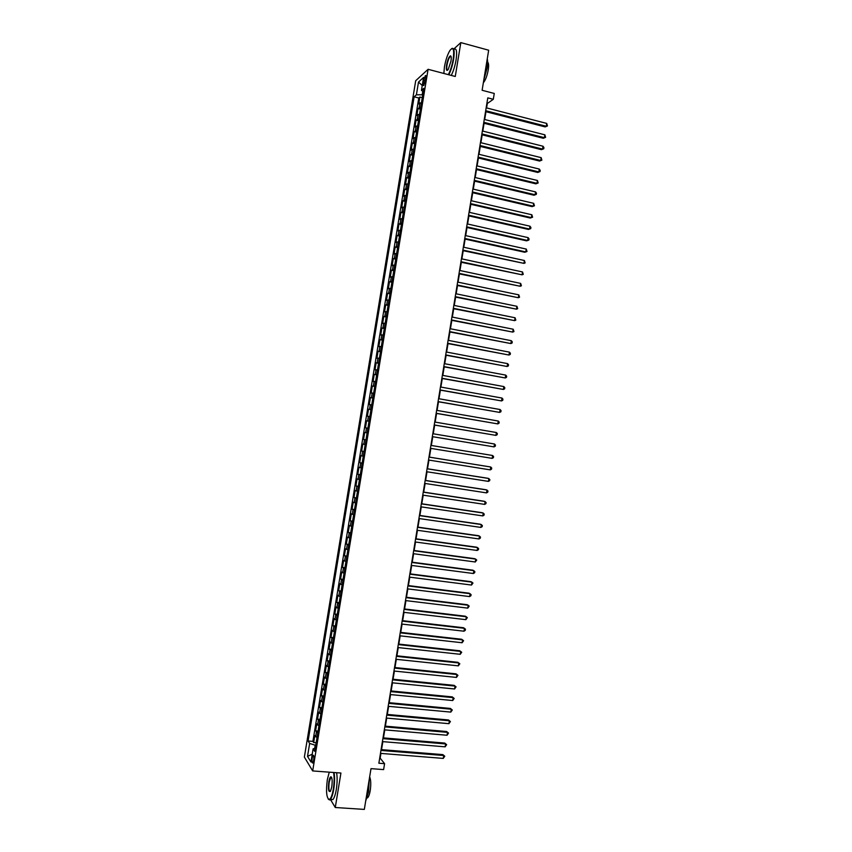 <?xml version="1.0" encoding="UTF-8"?>
<svg xmlns="http://www.w3.org/2000/svg" width="852" height="852" viewBox="0 0 852 852"><rect width="100%" height="100%" fill="white"/><g stroke="black" fill="none" stroke-linecap="round" stroke-linejoin="round"><path stroke-width="1.28" d="M313.674 760.335C314.09 756.714 313.887 755.021 313.057 755.266L312.194 757.939C311.779 761.55 311.981 763.243 312.812 763.009L313.674 760.335M326.529 790.475L326.657 793.201M415.701 80.727L304.366 757.087L312.673 770.932L428.087 69.3L415.701 80.727M447.928 54.39L447.108 56.53M334.048 772.519C334.836 777.13 334.729 782.722 333.739 789.314C332.855 794.426 331.737 797.781 330.374 799.368L335.273 807.504L364.326 809.4L371.003 768.642L383.613 769.601L384.582 763.669L380.152 758.142L380.919 753.413M428.087 69.3L455.266 76.478L460.825 42.6L453.679 49.128M460.825 42.6L488.675 50.215L482.115 90.28L494.256 93.464L493.308 99.301L487.791 97.863L378.863 763.232L384.582 763.669M421.484 102.506L418.737 103.955L419.876 97.043L422.283 97.66M420.718 107.139L417.981 108.566L420.387 109.173M417.981 108.566L416.841 115.478L419.578 114.093M417.672 125.681L414.945 127.001L416.085 120.089L418.492 120.686M415.765 137.279L413.05 138.535L414.189 131.613L416.596 132.209M413.848 148.876L411.154 150.069L412.293 143.147L414.7 143.732M411.942 160.474L409.258 161.603L410.398 154.681L412.805 155.256M410.036 172.083L407.352 173.148L408.491 166.215L410.909 166.79M408.129 183.691L405.456 184.682L406.596 177.759L409.013 178.324M406.212 195.3L403.56 196.226L404.7 189.304L407.107 189.858M404.306 206.908L401.654 207.781L402.794 200.848L405.211 201.402M402.4 218.527L399.758 219.337L400.898 212.404L403.315 212.947M400.483 230.146L397.852 230.892L398.992 223.959L401.409 224.491M398.566 241.766L395.956 242.447L397.096 235.514L399.513 236.036M396.659 253.395L394.05 254.002L395.19 247.069L397.618 247.591M394.742 265.025L392.144 265.568L393.294 258.635L395.711 259.146M392.836 276.655L390.248 277.145L391.387 270.201L393.816 270.702M390.919 288.295L388.342 288.711L389.481 281.767L391.909 282.268M389.002 299.936L386.435 300.287L387.575 293.344L390.003 293.833M387.085 311.576L384.529 311.864L385.679 304.92L388.107 305.399M385.168 323.227L382.623 323.451L383.773 316.497L386.201 316.976M383.251 334.879L380.716 335.028L381.866 328.084L384.295 328.553M381.334 346.53L378.81 346.615L379.96 339.671L382.388 340.129M379.417 358.181L376.903 358.213L378.054 351.258L380.482 351.706M377.5 369.843L374.997 369.8L376.147 362.845L378.576 363.293M375.583 381.504L373.091 381.398L374.23 374.443L376.669 374.88M373.666 393.177L371.184 393.006L372.324 386.041L374.763 386.478M371.749 404.838L369.267 404.604L370.418 397.639L372.856 398.065M369.821 416.511L367.361 416.213L368.511 409.248L370.95 409.663M367.904 428.194L365.455 427.821L366.594 420.856L369.044 421.271M363.538 439.44L365.987 439.834L363.538 439.44L364.688 432.465L367.137 432.869L365.7 432.624L366.466 427.97M365.21 444.542L362.782 444.084L361.631 451.059L364.081 451.443M363.293 456.225L360.865 455.703L359.714 462.679L362.164 463.062M361.365 467.908L358.948 467.322L357.808 474.298L360.258 474.67M359.448 479.601L357.041 478.952L355.891 485.928L358.341 486.29M357.52 491.295L355.124 490.582L353.974 497.557L356.434 497.919M355.603 502.989L353.218 502.211L352.068 509.187L354.517 509.539M353.676 514.693L351.301 513.841L350.151 520.828L352.611 521.168M351.748 526.398L349.384 525.482L348.234 532.468L350.694 532.798M349.821 538.102L347.467 537.122L346.317 544.108L348.777 544.439M347.893 549.817L345.55 548.763L344.4 555.76L346.87 556.079M345.965 561.521L343.633 560.414L342.483 567.4L344.953 567.72M344.038 573.247L341.716 572.065L340.566 579.062L343.036 579.36M342.11 584.962L339.799 583.716L338.649 590.713L341.12 591.011M340.182 596.688L337.882 595.378L336.732 602.375L339.202 602.662M338.255 608.413L335.965 607.039L334.815 614.036L337.285 614.324M336.327 620.139L334.048 618.701L332.898 625.698L335.368 625.975M334.399 631.875L332.131 630.373L330.97 637.371L333.452 637.637M332.461 643.611L330.203 642.035L329.053 649.043L331.534 649.309M330.533 655.348L328.286 653.718L327.136 660.715L329.607 660.971M328.606 667.095L326.369 665.391L325.208 672.398L327.69 672.643M326.667 678.842L324.442 677.074L323.291 684.081L325.773 684.326M324.74 690.589L322.525 688.757L321.364 695.764L323.845 695.999M322.802 702.346L320.597 700.44L319.447 707.458L321.928 707.682M320.874 714.104L318.669 712.134L317.519 719.152L320.001 719.365M318.936 725.861L316.752 723.827L315.591 730.846L318.084 731.059M423.721 80.216L423.295 82.804C422.997 85.008 423.156 85.903 423.785 85.488L425.84 78.299C426.149 76.094 425.989 75.2 425.361 75.615L423.721 80.216L425.457 80.663M315.251 748.226L313.11 748.844L314.739 751.389L423.817 88.278L421.442 90.365L423.252 91.707M313.11 748.844L310.948 761.976L307.519 756.363L309.649 743.423L308.094 740.984L414.125 96.798L416.404 94.806L418.502 82.069L423.572 77.447L421.442 90.365M419.876 97.043L418.779 97.991L312.908 741.378L313.674 742.539L316.156 742.742M316.997 737.63L314.825 735.521L313.674 742.539M317.775 732.922L315.591 730.846M319.713 721.154L317.519 719.152M321.641 709.396L319.447 707.458M323.579 697.639L321.364 695.764M325.507 685.892L323.291 684.081M327.445 674.145L325.208 672.398M329.373 662.398L327.136 660.715M331.311 650.651L329.053 649.043M333.238 638.915L330.97 637.371M335.166 627.178L332.898 625.698M337.094 615.453L334.815 614.036M339.032 603.717L336.732 602.375M340.96 592.002L338.649 590.713M342.887 580.276L340.566 579.062M344.815 568.561L342.483 567.4M346.743 556.835L344.4 555.76M348.67 545.131L346.317 544.108M350.598 533.416L348.234 532.468M352.515 521.712L350.151 520.828M354.443 510.007L352.068 509.187M356.37 498.313L353.974 497.557M358.287 486.62L355.891 485.928M360.215 474.926L357.808 474.298M362.143 463.232L359.714 462.679M364.06 451.549L361.631 451.059M364.688 432.465L365.7 432.624M366.594 420.856L369.054 421.186M368.511 409.248L370.982 409.514M370.418 397.639L372.899 397.841M372.324 386.041L374.816 386.169M374.23 374.443L376.733 374.507M376.147 362.845L378.65 362.845M378.054 351.258L380.567 351.194M379.96 339.671L382.484 339.533M381.866 328.084L384.401 327.882M383.773 316.497L386.318 316.241M385.679 304.92L388.235 304.59M387.575 293.344L390.152 292.95M389.481 281.767L392.069 281.32M391.387 270.201L393.975 269.679M393.294 258.635L395.892 258.05M395.19 247.069L397.809 246.42M397.096 235.514L399.716 234.801M398.992 223.959L401.633 223.171M400.898 212.404L403.539 211.552M402.794 200.848L405.456 199.943M404.7 189.304L407.362 188.335M406.596 177.759L409.269 176.726M408.491 166.215L411.186 165.118M410.398 154.681L413.092 153.52M412.293 143.147L414.999 141.922M414.189 131.613L416.905 130.324M416.085 120.089L418.811 118.726M422.752 91.345L422.187 94.796L416.404 94.806M422.73 94.934L422.187 94.796M335.273 807.504L340.928 773.03L312.673 770.932M486.598 107.916L487.312 103.507L493.308 99.301M381.536 749.643L382.846 741.634M383.464 737.907L384.774 729.866M385.381 726.17L386.702 718.098M387.309 714.434L388.629 706.34M389.226 702.698L390.557 694.582M391.143 690.972L392.474 682.825M393.06 679.246L394.401 671.067M394.977 667.531L396.329 659.32M396.904 655.816L398.246 647.573M398.821 644.101L400.174 635.826M400.738 632.386L402.091 624.09M402.655 620.682L404.018 612.354M404.572 608.978L405.935 600.617M406.479 597.273L407.852 588.892M408.396 585.58L409.78 577.166M410.313 573.886L411.697 565.44M412.23 562.192L413.614 553.725M414.136 550.509L415.531 542.01M416.053 538.826L417.448 530.295M417.959 527.143L419.365 518.58M419.876 515.471L421.282 506.876M421.783 503.798L423.199 495.172M423.7 492.126L425.116 483.478M425.606 480.453L427.022 471.774M427.512 468.792L428.939 460.08M429.429 457.13L430.856 448.397M431.336 445.468L432.763 436.735M433.242 433.785L434.669 425.073M435.159 422.102L436.575 413.433M437.076 410.43L438.482 401.782M438.982 398.747L440.388 390.141M440.889 387.074L442.294 378.501M442.806 375.402L444.201 366.871M444.712 363.74L446.107 355.231M446.618 352.078L448.014 343.601M448.535 340.417L449.909 331.982M450.442 328.765L451.816 320.363M452.348 317.104L453.722 308.733M454.254 305.463L455.618 297.124M456.161 293.812L457.524 285.505M458.067 282.172L459.42 273.897M459.973 270.531L461.326 262.288M461.88 258.891L463.222 250.69M463.786 247.261L465.117 239.093M465.682 235.631L467.013 227.495M467.588 224.001L468.919 215.897M469.495 212.382L470.815 204.31M471.39 200.763L472.711 192.722M473.297 189.144L474.607 181.146M475.203 177.525L476.502 169.559M477.099 165.916L478.398 157.982M478.994 154.308L480.294 146.406M480.901 142.71L482.189 134.84M482.796 131.101L484.085 123.274M484.692 119.514L485.97 111.708M315.741 745.255L315.187 745.212L314.665 748.397M418.779 97.991L414.125 96.798M312.908 741.378L308.094 740.984M309.649 743.423L315.187 745.212M422.251 85.509L418.502 82.069M307.519 756.363L312.226 754.201M485.544 111.601L545.152 126.905L546.27 126.277L485.693 110.707M546.739 123.423L547.453 125.958L546.27 126.277L546.739 123.423L486.162 107.81M547.453 125.958L545.152 126.905M448.344 74.646C450.474 70.546 452.082 65.402 453.179 59.225C454.393 49.267 453.296 46.37 449.877 50.524C447.492 54.56 445.671 60.055 444.424 66.999L443.849 73.453M451.645 48.617C454.116 47.318 454.776 50.854 453.626 59.214C452.54 65.38 450.932 70.556 448.802 74.763M450.953 61.206L448.227 69.427C446.512 71.504 445.958 70.056 446.576 65.093C447.651 59.704 448.951 56.615 450.463 55.827C451.283 56.051 451.443 57.84 450.953 61.206M451.038 56.434L450.197 56.52C448.866 58.053 447.801 60.907 447.012 65.082C446.512 68.543 446.714 70.237 447.641 70.173M487.259 58.873C487.813 60.939 487.759 64.049 487.099 68.213L483.787 80.045M487.642 62.164C488.686 62.995 488.888 65.604 488.228 69.981C487.099 75.977 485.47 80.248 483.34 82.782M453.946 49.384C456.534 47.84 457.236 51.344 456.086 59.874C455 66.03 453.381 71.217 451.251 75.413M329.255 772.168L327.338 779.601C325.879 791.37 326.497 798.015 329.192 799.517C330.821 798.899 332.195 795.448 333.313 789.165C334.314 782.541 334.389 776.981 333.558 772.487M331.79 786.737L330.576 791.007C328.627 792.743 328.041 789.729 328.808 781.955C329.362 778.824 330.054 777.099 330.874 776.779C332.205 777.482 332.514 780.805 331.79 786.737M331.545 777.28L330.789 777.418L329.223 782.093C328.521 788.079 328.872 791.22 330.278 791.497M369.246 779.388L368.607 791.742L365.71 800.933M369.651 776.864C370.886 779.836 371.089 784.394 370.237 790.528C369.608 794.181 368.756 796.567 367.691 797.696L367.063 798.068M336.593 772.711C337.392 777.312 337.296 782.913 336.306 789.495C335.422 794.596 334.293 797.951 332.93 799.538L330.853 799.4M332.93 799.538L329.511 799.922L328.265 799.155M483.648 123.167L543.299 138.28L544.407 137.683L483.787 122.305M544.875 134.829L545.599 137.353L544.407 137.683L544.875 134.829L484.266 119.397M545.599 137.353L543.299 138.28M481.753 134.733L541.446 149.664L542.554 149.089L481.891 133.902M543.022 146.235L543.927 147.62L543.736 148.759L542.554 149.089L543.022 146.235L482.37 130.995M543.736 148.759L541.446 149.664M479.857 146.299L539.593 161.049L540.69 160.506L479.995 145.5M541.158 157.652L541.883 160.155L540.69 160.506L541.158 157.652L480.464 142.603M541.883 160.155L539.593 161.049M477.972 157.876L537.729 172.445L538.837 171.923L478.089 157.109M539.295 169.069L540.211 170.421L540.019 171.561L538.837 171.923L539.295 169.069L478.568 154.201M540.019 171.561L537.729 172.445M476.076 169.452L535.876 183.84L536.973 183.34L476.193 168.717M537.442 180.486L538.166 182.967L536.973 183.34L537.442 180.486L476.673 165.81M538.166 182.967L535.876 183.84M474.181 181.039L534.023 195.236L535.109 194.767L474.287 180.326M535.578 191.913L536.494 193.234L536.302 194.373L535.109 194.767L535.578 191.913L474.766 177.429M536.302 194.373L534.023 195.236M472.274 192.627L532.159 206.631L533.245 206.195L472.391 191.945M533.714 203.34L534.449 205.79L533.245 206.195L533.714 203.34L472.871 189.037M534.449 205.79L532.159 206.631M470.379 204.214L530.306 218.037L531.382 217.622L470.485 203.564M531.85 214.768L532.585 217.207L531.382 217.622L531.85 214.768L470.964 200.657M532.585 217.207L530.306 218.037M468.483 215.801L528.442 229.433L529.518 229.05L468.589 215.183M529.987 226.195L530.913 227.484L530.721 228.624L529.518 229.05L529.987 226.195L469.058 212.286M530.721 228.624L528.442 229.433M466.587 227.399L526.589 240.85L527.654 240.488L466.683 226.813M528.123 237.633L529.049 238.911L528.858 240.051L527.654 240.488L528.123 237.633L467.162 223.906M464.691 238.997L524.726 252.256L525.79 251.926L464.777 238.443M526.259 249.072L527.005 251.478L525.79 251.926L526.259 249.072L465.256 235.535M462.785 250.595L523.927 263.375L462.87 250.073M524.395 260.51L525.141 262.906L523.927 263.375L524.395 260.51L463.35 247.165M460.889 262.203L522.063 274.813L460.964 261.713M522.532 271.958L523.277 274.344L522.063 274.813L522.532 271.958L461.443 258.795M458.983 273.812L520.199 286.261L459.068 273.343M520.668 283.407L521.413 285.771L520.199 286.261L520.668 283.407L459.537 270.435M457.087 285.42L518.335 297.721L457.162 284.994M518.804 294.856L519.55 297.22L518.335 297.721L518.804 294.856L457.63 282.076M455.181 297.028L516.472 309.169L455.256 296.634M516.93 306.305L517.686 308.658L516.472 309.169L516.93 306.305L455.724 293.727M453.285 308.648L514.597 320.629L453.349 308.286M515.066 317.764L515.822 320.107L514.597 320.629L515.066 317.764L453.818 305.367M451.379 320.267L512.734 332.088L451.432 319.937M513.202 329.223L513.958 331.556L512.734 332.088L513.202 329.223L451.911 317.019M449.483 331.897L510.87 343.558L449.526 331.588M511.328 340.693L512.276 341.854L512.084 343.005L510.87 343.558L511.328 340.693L450.005 328.68M447.577 343.526L508.995 355.028L447.62 343.25M509.464 352.153L510.412 353.314L510.22 354.453L508.995 355.028L509.464 352.153L448.099 340.331M445.671 355.156L507.132 366.498L445.713 354.911M507.59 363.623L508.537 364.773L508.356 365.913L507.132 366.498L507.59 363.623L446.192 351.993M443.764 366.786L505.257 377.968L443.796 366.573M505.726 375.104L506.674 376.233L506.493 377.372L505.257 377.968L505.726 375.104L444.275 363.655M441.858 378.426L503.383 389.449L441.89 378.245M503.851 386.574L504.81 387.692L504.618 388.842L503.383 389.449L503.851 386.574L442.369 375.327M439.952 390.067L501.519 400.93L439.983 389.918M501.988 398.054L502.936 399.162L502.755 400.312L501.519 400.93L501.988 398.054L440.463 387M438.045 401.707L499.645 412.411L438.066 401.59M500.113 409.535L501.072 410.632L500.88 411.782L499.645 412.411L500.113 409.535L438.546 398.672M436.139 413.358L497.77 423.902L436.16 413.273M498.239 421.026L499.197 422.102L499.016 423.252L497.77 423.902L498.239 421.026L436.639 410.344M434.232 425.01L495.907 435.383L434.243 424.946M496.365 432.518L497.334 433.583L497.142 434.733L495.907 435.383L496.365 432.518L434.722 422.028M494.501 444.009L495.459 445.063L495.278 446.214L494.032 446.885L432.337 436.639L494.032 446.885L494.501 444.009L432.805 433.711M492.158 458.376L493.404 457.694L493.585 456.544L492.626 455.5L430.899 445.404L492.626 455.5L492.158 458.376L430.42 448.322M428.982 457.087L490.752 467.002L490.283 469.878L428.503 460.016M428.993 457.055L490.752 467.002L491.721 468.036L491.529 469.175L490.283 469.878M427.065 468.781L488.878 478.505L488.409 481.38L426.586 471.71M427.076 468.717L487.898 478.281L489.847 479.516L489.655 480.666L488.409 481.38M425.159 480.485L487.003 490.007L486.535 492.882L424.679 483.403M425.169 480.39L486.023 489.762L487.972 491.018L487.781 492.158L486.535 492.882M423.242 492.179L485.129 501.519L484.66 504.395L422.762 495.108M423.263 492.051L484.149 501.242L486.098 502.51L485.917 503.66L484.66 504.395M421.325 503.883L483.254 513.032L482.786 515.907L420.845 506.812M421.346 503.724L482.285 512.723L484.224 514.012L484.042 515.162L482.786 515.907M419.408 515.598L481.369 524.544L480.901 527.42L418.928 518.517M419.44 515.407L480.411 524.214L482.349 525.514L482.168 526.664L480.901 527.42M417.491 527.303L479.495 536.057L479.026 538.943L417.011 530.232M417.523 527.079L478.536 535.706L480.475 537.016L480.294 538.166L479.026 538.943M415.574 539.018L477.621 547.58L477.152 550.467L415.094 541.947M415.616 538.762L476.662 547.197L478.6 548.528L478.419 549.678L477.152 550.467M413.657 550.733L475.746 559.104L475.278 561.99L413.177 553.662M413.699 550.445L474.788 558.688L476.726 560.041L475.278 561.99M411.729 562.458L473.861 570.638L473.392 573.513L411.25 565.387M411.782 562.139L472.913 570.19L474.852 571.554L474.66 572.704L473.392 573.513M409.812 574.173L471.987 582.161L471.518 585.047L409.333 577.113M409.876 573.833L471.039 581.692L472.977 583.066L471.518 585.047M407.895 585.91L470.102 593.695L469.633 596.581L407.416 588.838M407.959 585.526L469.164 593.205L471.092 594.589L470.911 595.74L469.633 596.581M405.978 597.635L468.227 605.239L467.759 608.126L405.499 600.564M406.042 597.22L467.29 604.707L469.218 606.113L467.759 608.126M404.05 609.372L466.342 616.773L465.874 619.66L403.571 612.3M404.125 608.924L465.416 616.22L467.343 617.647L465.874 619.66M402.133 621.108L464.468 628.318L463.989 631.204L401.654 624.037M402.208 620.629L463.541 627.743L465.458 629.17L465.277 630.331L463.989 631.204M400.206 632.844L462.583 639.863L462.114 642.749L399.726 635.784M400.291 632.344L461.667 639.256L463.584 640.704L462.114 642.749M398.289 644.591L460.698 651.418L460.229 654.304L397.809 647.531M398.374 644.048L459.782 650.779L461.699 652.249L460.229 654.304M396.361 656.338L458.813 662.973L458.344 665.859L395.882 659.278M396.457 655.763L457.907 662.302L459.824 663.783L458.344 665.859M394.444 668.085L456.938 674.528L456.459 677.415L393.965 671.025M394.54 667.489L456.033 673.836L457.939 675.327L456.459 677.415M392.516 679.843L455.053 686.084L454.585 688.98L392.037 682.782M392.623 679.204L454.148 685.359L456.065 686.872L454.585 688.98M454.148 685.359L456.065 686.872M390.589 691.6L453.168 697.65L452.7 700.536L390.109 694.54M390.706 690.929L452.274 696.893L454.18 698.427L452.7 700.536M452.274 696.893L454.18 698.427M388.672 703.358L451.283 709.215L450.815 712.102L388.182 706.297M388.778 702.655L450.388 708.438L452.295 709.982L450.815 712.102M450.388 708.438L452.295 709.982M386.744 715.116L449.398 720.781L448.929 723.678L386.254 718.066M386.861 714.391L448.503 719.972L450.41 721.537L448.929 723.678M448.503 719.972L450.41 721.537M384.816 726.884L447.513 732.358L447.044 735.255L384.337 729.823M384.944 726.128L446.629 731.517L448.525 733.093L447.044 735.255M446.629 731.517L448.525 733.093M382.889 738.652L445.628 743.934L445.149 746.831L382.41 741.602M383.017 737.864L444.744 743.072L446.65 744.659L445.149 746.831M444.744 743.072L446.65 744.659M380.961 750.431L443.743 755.511L443.264 758.408L380.482 753.37M381.1 749.611L442.859 754.616L444.765 756.225L443.264 758.408M442.859 754.616L444.765 756.225M419.184 107.565L419.94 102.943M315.655 736.778L316.433 732.081M317.594 725.031L318.36 720.345M319.521 713.294L320.299 708.608M321.449 701.569L322.226 696.872M323.387 689.832L324.154 685.146M325.315 678.107L326.082 673.421M327.243 666.392L328.009 661.695M329.17 654.666L329.937 649.98M331.098 642.951L331.865 638.265M333.025 631.236L333.792 626.561M334.953 619.532L335.72 614.846M336.87 607.827L337.648 603.141M338.798 596.123L339.575 591.437M340.725 584.419L341.492 579.743M342.653 572.725L343.42 568.05M344.57 561.031L345.348 556.356M346.498 549.348L347.265 544.673M348.415 537.655L349.192 532.979M350.342 525.972L351.109 521.307M352.259 514.299L353.026 509.624M354.187 502.616L354.954 497.951M356.104 490.944L356.871 486.279M358.021 479.271L358.788 474.607M359.949 467.61L360.715 462.945M361.866 455.948L362.632 451.283M363.783 444.286L364.549 439.621M367.617 420.973L368.383 416.319M369.534 409.322L370.3 404.668M371.451 397.682L372.217 393.017M373.368 386.031L374.135 381.377M375.285 374.39L376.041 369.736M377.191 362.76L377.958 358.106M379.108 351.12L379.875 346.466M381.025 339.49L381.792 334.836M382.931 327.86L383.698 323.217M384.848 316.241L385.615 311.598M386.755 304.622L387.522 299.968M388.672 293.003L389.439 288.359M390.578 281.384L391.345 276.74M392.495 269.775L393.251 265.132M394.401 258.167L395.168 253.523M396.308 246.569L397.075 241.925M398.214 234.96L398.981 230.328M400.131 223.362L400.887 218.73M402.037 211.775L402.794 207.132M403.944 200.177L404.7 195.545M405.85 188.59L406.606 183.957M407.757 177.003L408.513 172.37M409.663 165.426L410.419 160.794M411.569 153.85L412.325 149.217M413.465 142.273L414.232 137.641M415.371 130.697L416.138 126.075M417.278 119.131L418.034 114.509M424.871 83.208L423.295 82.804M425.904 75.764L425.361 75.615M450.197 56.52L451.123 56.775M330.789 777.418L331.652 777.482"/></g></svg>
